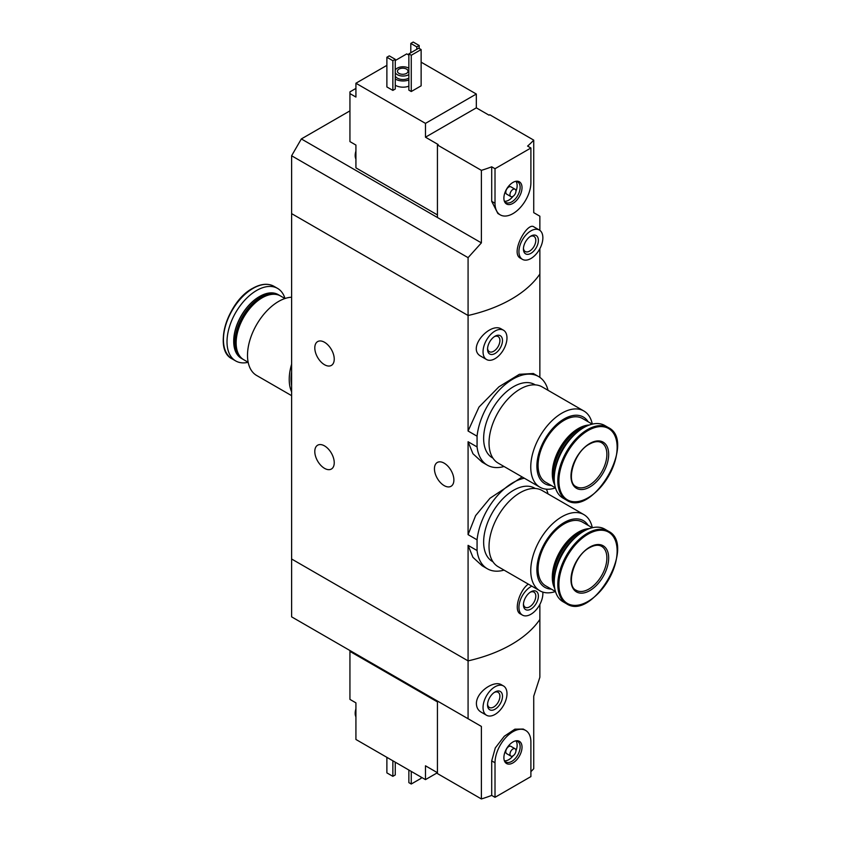 <?xml version="1.0" encoding="UTF-8"?>
<svg xmlns="http://www.w3.org/2000/svg" width="841" height="841" viewBox="0 0 841 841"><rect width="100%" height="100%" fill="white"/><g stroke="black" fill="none" stroke-linecap="round" stroke-linejoin="round"><path stroke-width="1.26" d="M504.043 570.114A51.185 29.551 -60 0 1 487.37 568.789A51.185 29.551 -60 0 1 477.068 550.55L477.068 539.827L468.08 534.634L468.08 441.746L472.947 453.73L482.145 462.161L487.37 465.178A51.185 29.551 -60 0 1 477.068 446.928L468.08 441.746M477.068 539.827A51.185 29.551 -60 0 1 524.342 478.224M546.398 489.178A51.185 29.551 -60 0 1 548.038 493.919M522.124 476.942L489.956 498.282L475.628 515.607L468.08 534.634M477.068 550.55L468.08 545.357L472.947 557.352L482.145 565.772L487.37 568.789M477.068 446.928L477.068 436.206L468.08 431.023L468.08 315.501L291.617 213.625L291.617 616.852L481.388 726.424L481.388 798.95A126.896 73.262 180 0 0 491.701 795.407L495.013 797.321L530.902 776.59L530.902 742.056A25.377 14.654 120 0 0 525.646 730.44A25.377 14.654 120 0 0 506.093 737.242A25.377 14.654 120 0 0 495.013 762.776L495.013 797.321M477.068 436.206A51.185 29.551 -60 0 1 501.289 388.027A51.185 29.551 -60 0 1 538.545 376.526A51.185 29.551 -60 0 1 548.038 390.298M538.545 376.526L533.331 373.509L519.349 374.308L498.923 386.807L478.981 407.086L468.08 431.023M504.043 466.503A51.185 29.551 -60 0 1 487.37 465.178M324.521 342.276A13.75 7.937 60 0 1 333.499 354.387A13.75 7.937 60 0 1 331.396 365.404A13.75 7.937 60 0 1 317.646 357.467A13.75 7.937 60 0 1 317.646 341.593A13.75 7.937 60 0 1 324.521 342.276M324.521 445.888A13.75 7.937 60 0 1 333.499 458.009A13.75 7.937 60 0 1 331.396 469.026A13.75 7.937 60 0 1 317.646 461.089A13.75 7.937 60 0 1 317.646 445.204A13.75 7.937 60 0 1 324.521 445.888M530.902 771.639A126.896 73.262 180 0 0 533.73 768.727L533.73 696.201L539.859 677.289L539.859 619.439A126.896 73.262 180 0 1 468.08 660.879A126.896 73.262 180 0 0 539.859 619.439L539.859 604.427M468.08 718.729L468.08 660.879L291.617 559.002L468.08 660.879L468.08 545.357M528.316 584.127C519.938 589.688 512.989 610.598 520.442 613.951L522.44 615.097A16.925 9.766 -60 0 1 520.032 600.958A16.925 9.766 -60 0 1 531.817 586.145M539.859 377.367L539.859 274.05A126.896 73.262 180 0 1 468.08 315.501L468.08 257.651L291.617 155.764L291.617 213.625L468.08 315.501A126.896 73.262 0 0 0 539.859 274.05L539.859 248.684M503.475 330.208L501.478 329.062C490.356 321.493 465.935 348.584 481.084 356.363L486.55 359.517A16.925 9.766 -60 0 1 486.55 339.985A16.925 9.766 -60 0 1 503.475 330.208A16.925 9.766 -60 0 1 506.976 337.956A16.925 9.766 -60 0 1 499.586 354.986A16.925 9.766 -60 0 1 486.55 359.517M444.164 463.16A13.75 7.937 60 0 1 453.141 475.27A13.75 7.937 60 0 1 451.039 486.287A13.75 7.937 60 0 1 437.288 478.35A13.75 7.937 60 0 1 437.288 462.476A13.75 7.937 60 0 1 444.164 463.16M502.487 340.542A10.576 6.108 -60 0 1 495.013 353.504A10.576 6.108 -60 0 1 487.538 349.183A10.576 6.108 -60 0 1 495.013 336.232A10.576 6.108 -60 0 1 502.487 340.542M494.329 336.652A8.746 5.046 -60 0 1 498.093 336.547A8.746 5.046 -60 0 1 499.901 340.542A8.746 5.046 -60 0 1 496.085 349.341A8.746 5.046 -60 0 1 489.346 351.685A8.746 5.046 -60 0 1 487.559 348.384M542.802 592.085A16.925 9.766 -60 0 1 542.865 593.536A16.925 9.766 -60 0 1 535.486 610.566A16.925 9.766 -60 0 1 522.44 615.097M538.387 596.132A10.576 6.108 -60 0 1 530.902 609.084A10.576 6.108 -60 0 1 523.428 604.763A10.576 6.108 -60 0 1 530.902 591.812A10.576 6.108 -60 0 1 538.387 596.132M530.229 592.243A8.746 5.046 -60 0 1 533.982 592.127A8.746 5.046 -60 0 1 535.791 596.132A8.746 5.046 -60 0 1 531.975 604.931A8.746 5.046 -60 0 1 525.236 607.276A8.746 5.046 -60 0 1 523.459 603.964M291.617 391.843A43.995 25.398 -60 0 1 291.617 364.206M291.617 395.659L256.61 375.454A43.995 25.398 -60 0 1 249.872 340.206A43.995 25.398 -60 0 1 278.602 301.435A43.995 25.398 -60 0 1 291.617 297.22M248.158 362.271L243.753 359.727A36.804 21.246 -60 0 1 236.132 342.876A36.804 21.246 -60 0 1 262.15 297.809A36.804 21.246 -60 0 1 280.558 295.99L284.952 298.523M236.132 342.529A35.953 20.762 -60 0 1 236.132 342.192A35.953 20.762 -60 0 1 261.551 298.156L262.15 297.809L261.551 298.156A35.953 20.762 -60 0 1 261.856 297.987M243.165 359.37A36.804 21.246 -60 0 1 242.555 359.033A36.804 21.246 -60 0 1 236.92 329.546A36.804 21.246 -60 0 1 260.962 297.115A36.804 21.246 -60 0 1 279.359 295.296A36.804 21.246 -60 0 1 279.948 295.654M242.555 359.033L241.335 358.329A36.804 21.246 -60 0 1 233.714 341.488A36.804 21.246 -60 0 1 259.732 296.41A36.804 21.246 -60 0 1 278.14 294.592L279.359 295.296M233.714 341.236A36.205 20.899 -60 0 1 233.714 340.994A36.205 20.899 -60 0 1 259.312 296.652L259.312 296.652A36.205 20.899 -60 0 1 259.522 296.537M248.169 362.313A41.882 24.179 -60 0 1 235.68 360.926A41.882 24.179 -60 0 1 229.267 327.37A41.882 24.179 -60 0 1 256.621 290.471A41.882 24.179 -60 0 1 277.562 288.389A41.882 24.179 -60 0 1 284.994 298.513M291.617 385.588A42.302 24.421 -60 0 1 291.617 371.838M355.922 88.421L349.94 91.869L349.94 93.603L355.922 97.051L355.922 83.238L425.472 123.385L476.321 94.034L421.131 62.171M437.436 214.918L355.922 167.853L355.922 145.062L349.94 141.603L349.94 93.603M408.863 55.085L406.771 53.877L395.259 60.531M476.321 94.034L476.321 107.848L489.031 115.185L489.777 114.754L533.73 140.132L533.73 212.657L539.859 216.2L539.859 230.371M437.436 144.978L481.388 170.355L481.388 242.881L437.436 217.504L437.436 144.978L438.182 144.547L425.472 137.199L425.472 123.385M539.365 230.045L533.898 226.891C527.36 221.519 509.898 253.12 520.442 258.208L522.44 259.354A16.925 9.766 -60 0 1 522.44 239.822A16.925 9.766 -60 0 1 539.365 230.045A16.925 9.766 -60 0 1 542.865 237.793A16.925 9.766 -60 0 1 535.486 254.823A16.925 9.766 -60 0 1 522.44 259.354M481.388 170.355A126.896 73.262 0 0 0 491.701 166.812L495.013 168.715L495.013 203.259A25.377 14.654 120 0 0 500.269 214.876A25.377 14.654 120 0 0 519.822 208.074A25.377 14.654 120 0 0 530.902 182.539L530.902 147.995L495.013 168.715M481.388 242.881L468.08 257.651M530.902 147.995L527.591 146.082A126.896 73.262 0 0 0 533.73 140.132M500.269 214.876L497.872 213.488L491.701 201.346L491.701 166.812M408.863 86.171A10.576 6.108 180 0 1 395.259 85.214M395.259 89.02L392.863 90.407L386.881 86.949L386.881 57.251L389.278 55.863L395.259 59.322L395.259 89.02M421.131 85.824L411.26 91.522L408.863 90.145L408.863 53.877L418.734 48.179L421.131 49.566L421.131 85.824M386.881 65.367L355.922 83.238M437.436 217.504L301.341 138.933L291.617 155.764M301.341 138.933L349.94 110.865M395.259 70.234A8.042 4.636 180 0 1 400.926 66.933A8.042 4.636 180 0 1 408.715 68.132A8.042 4.636 180 0 1 408.863 68.216M408.863 74.597A8.042 4.636 180 0 1 401.031 75.9A8.042 4.636 180 0 1 395.259 72.578M406.476 69.078A5.288 3.049 180 0 1 408.022 71.233A5.288 3.049 180 0 1 402.734 74.292A5.288 3.049 180 0 1 397.446 71.233A5.288 3.049 180 0 1 400.715 68.415A5.288 3.049 180 0 1 406.476 69.078M408.863 78.055A8.042 4.636 180 0 1 401.031 79.359A8.042 4.636 180 0 1 395.259 76.037M408.863 79.958A10.576 6.108 180 0 1 395.259 79.001M395.259 59.322L392.863 60.699L392.863 90.407M392.863 60.699L386.881 57.251M419.186 45.509L416.789 46.886L410.807 43.427L413.204 42.05L419.186 45.509L419.186 48.442M416.789 46.886L416.789 49.304M410.807 43.427L410.807 52.752M538.387 240.389A10.576 6.108 -60 0 1 530.902 253.341A10.576 6.108 -60 0 1 523.428 249.02A10.576 6.108 -60 0 1 530.902 236.069A10.576 6.108 -60 0 1 538.387 240.389M530.229 236.5A8.746 5.046 -60 0 1 533.982 236.384A8.746 5.046 -60 0 1 535.791 240.389A8.746 5.046 -60 0 1 531.975 249.188A8.746 5.046 -60 0 1 525.236 251.533A8.746 5.046 -60 0 1 523.459 248.221M421.131 49.566L411.26 55.264L411.26 91.522M411.26 55.264L408.863 53.877M425.472 137.199L476.321 107.848M522.019 187.659A12.825 7.401 -60 0 1 514.597 202.239A12.825 7.401 -60 0 1 504.484 201.525A12.825 7.401 -60 0 1 506.545 189.193A12.825 7.401 -60 0 1 516.195 181.246A12.825 7.401 -60 0 1 522.019 187.659M510.844 196.563L506.66 194.145A4.226 2.439 -60 0 1 506.66 189.257A4.226 2.439 -60 0 1 510.886 186.818L515.07 189.236A4.226 2.439 -60 0 1 515.954 191.17A4.226 2.439 -60 0 1 514.103 195.427A4.226 2.439 -60 0 1 510.844 196.563A4.226 2.439 -60 0 1 510.844 191.674A4.226 2.439 -60 0 1 515.07 189.236M515.996 181.414A11.848 6.833 -60 0 1 517.141 185.64A11.848 6.833 -60 0 1 515.943 191.317M513.094 196.268A11.848 6.833 -60 0 1 504.537 201.262M515.449 181.393A11.848 6.833 -60 0 1 517.688 181.95A11.848 6.833 -60 0 1 520.137 187.364A11.848 6.833 -60 0 1 514.965 199.285A11.848 6.833 -60 0 1 505.84 202.46A11.848 6.833 -60 0 1 504.243 200.799M355.922 157.582A11.848 6.833 -60 0 1 355.922 153.945M355.922 159.075A11.848 6.833 -60 0 1 355.175 155.617A11.848 6.833 -60 0 1 355.922 151.086M437.436 701.909L349.94 651.397L349.94 699.397L355.922 702.855L355.922 715.386A11.848 6.833 -60 0 1 355.775 713.652A11.848 6.833 -60 0 1 355.922 711.738M349.94 651.397L349.94 650.535M425.472 779.618L425.472 765.804L437.436 772.711L425.472 779.618L355.922 739.47L355.922 715.386M503.475 685.951L501.478 684.805C494.088 679.906 476.143 692.017 476.416 703.686C476.532 707.512 478.077 710.319 481.084 712.106L486.55 715.26A16.925 9.766 -60 0 1 483.049 707.512A16.925 9.766 -60 0 1 490.429 690.493A16.925 9.766 -60 0 1 503.475 685.951A16.925 9.766 -60 0 1 503.475 705.494A16.925 9.766 -60 0 1 486.55 715.26M525.646 730.44L523.249 729.052L514.892 729.168L504.316 736.232L495.296 747.922L491.701 760.874L491.701 795.407M481.388 726.424L437.436 701.037L437.436 773.573L481.388 798.95M386.881 757.342L386.881 772.879L392.863 776.338L392.863 760.79M392.863 776.338L395.259 774.95L395.259 762.177M487.538 704.926A10.576 6.108 -60 0 1 495.013 691.975A10.576 6.108 -60 0 1 502.487 696.295A10.576 6.108 -60 0 1 495.013 709.247A10.576 6.108 -60 0 1 487.538 704.926M494.329 692.406A8.746 5.046 -60 0 1 498.093 692.29A8.746 5.046 -60 0 1 498.093 702.382A8.746 5.046 -60 0 1 489.346 707.439A8.746 5.046 -60 0 1 487.559 704.127M408.863 770.03L408.863 782.635L411.26 784.022L411.26 771.418M411.26 784.022L421.131 778.324L421.131 777.116M503.896 757.646A12.825 7.401 -60 0 1 516.195 740.774A12.825 7.401 -60 0 1 519.37 756.122A12.825 7.401 -60 0 1 504.484 761.042A12.825 7.401 -60 0 1 503.896 757.646M510.844 756.08L506.66 753.662A4.226 2.439 -60 0 1 505.777 751.728A4.226 2.439 -60 0 1 507.628 747.47A4.226 2.439 -60 0 1 510.886 746.335L515.07 748.753A4.226 2.439 -60 0 1 515.07 753.641A4.226 2.439 -60 0 1 510.844 756.08A4.226 2.439 -60 0 1 509.972 754.146A4.226 2.439 -60 0 1 511.812 749.888A4.226 2.439 -60 0 1 515.07 748.753M515.996 740.942A11.848 6.833 -60 0 1 515.943 750.845M513.094 755.796A11.848 6.833 -60 0 1 504.537 760.79M515.449 740.91A11.848 6.833 -60 0 1 517.688 741.468A11.848 6.833 -60 0 1 517.688 755.144A11.848 6.833 -60 0 1 505.84 761.988A11.848 6.833 -60 0 1 504.243 760.327M355.922 716.868A11.848 6.833 -60 0 1 355.175 713.41A11.848 6.833 -60 0 1 355.175 713.305A11.848 6.833 -60 0 1 355.922 708.879M592.306 424.127A43.995 25.398 120 0 0 583.854 410.986L542.13 386.892A43.995 25.398 120 0 0 520.137 389.078A43.995 25.398 120 0 0 491.396 427.838A43.995 25.398 120 0 0 498.145 463.097L539.869 487.181A43.995 25.398 120 0 0 555.47 487.927M583.854 410.986A43.995 25.398 120 0 0 561.862 413.162A43.995 25.398 120 0 0 533.12 451.932A43.995 25.398 120 0 0 539.869 487.181M588.153 421.762A38.497 22.223 120 0 0 564.101 418.944A38.497 22.223 120 0 0 537.693 458.04A38.497 22.223 120 0 0 551.349 485.509M592.253 424.137L582.508 418.503A36.804 21.246 120 0 0 564.101 420.332A36.804 21.246 120 0 0 540.059 452.763A36.804 21.246 120 0 0 545.704 482.25L555.449 487.875M589.362 424.999A36.804 21.246 120 0 0 578.314 428.532A36.804 21.246 120 0 0 554.755 484.942M579.207 429.404A35.953 20.762 120 0 0 578.913 429.572L578.913 429.572A35.953 20.762 120 0 0 553.483 473.609A35.953 20.762 120 0 0 553.494 473.946M586.019 426.419A36.804 21.246 120 0 0 579.512 429.225L579.512 429.225A36.804 21.246 120 0 0 553.483 474.292A36.804 21.246 120 0 0 554.314 481.336M578.913 429.572L579.512 429.225L578.913 429.572M577.63 431.938A36.804 21.246 120 0 0 554.892 471.317M608.369 427.575L604.784 425.504A41.882 24.179 120 0 0 583.843 427.585A41.882 24.179 120 0 0 556.49 464.484A41.882 24.179 120 0 0 562.913 498.04L566.487 500.111C592.747 518.067 637.047 441.336 608.369 427.575A41.882 24.179 120 0 0 587.428 429.646A41.882 24.179 120 0 0 560.074 466.555A41.882 24.179 120 0 0 566.487 500.111M589.825 443.47A26.649 15.39 120 0 0 573.509 485.53A26.649 15.39 120 0 0 606.151 466.692A26.649 15.39 120 0 0 589.825 443.47M535.244 384.873L534.708 384.558A42.302 24.421 120 0 0 513.557 386.66A42.302 24.421 120 0 0 485.919 423.927A42.302 24.421 120 0 0 492.405 457.83L492.942 458.135M592.306 527.738A43.995 25.398 120 0 0 583.854 514.597L542.13 490.513A43.995 25.398 120 0 0 520.137 492.689A43.995 25.398 120 0 0 491.396 531.459A43.995 25.398 120 0 0 498.145 566.708L539.869 590.792A43.995 25.398 120 0 0 555.47 591.538M583.854 514.597A43.995 25.398 120 0 0 561.862 516.773A43.995 25.398 120 0 0 533.12 555.544A43.995 25.398 120 0 0 539.869 590.792M588.153 525.383A38.497 22.223 120 0 0 564.101 522.566A38.497 22.223 120 0 0 537.693 561.651A38.497 22.223 120 0 0 551.349 589.12M592.253 527.749L582.508 522.124A36.804 21.246 120 0 0 564.101 523.943A36.804 21.246 120 0 0 540.059 556.374A36.804 21.246 120 0 0 545.704 585.862L555.449 591.496M589.362 528.611A36.804 21.246 120 0 0 578.314 532.153A36.804 21.246 120 0 0 554.755 588.563M579.207 533.015A35.953 20.762 120 0 0 578.913 533.183L578.913 533.183A35.953 20.762 120 0 0 553.483 577.22A35.953 20.762 120 0 0 553.494 577.567M586.019 530.04A36.804 21.246 120 0 0 579.512 532.837L579.512 532.837A36.804 21.246 120 0 0 553.483 577.914A36.804 21.246 120 0 0 554.314 584.947M578.913 533.183L579.512 532.837L578.913 533.183M577.63 535.549A36.804 21.246 120 0 0 554.892 574.929M608.369 531.197L604.784 529.126A41.882 24.179 120 0 0 583.843 531.197A41.882 24.179 120 0 0 556.49 568.106A41.882 24.179 120 0 0 562.913 601.662L566.487 603.722C592.747 621.688 637.047 544.947 608.369 531.197A41.882 24.179 120 0 0 587.428 533.268A41.882 24.179 120 0 0 560.074 570.166A41.882 24.179 120 0 0 566.487 603.722M589.825 547.081A26.649 15.39 120 0 0 573.509 589.142A26.649 15.39 120 0 0 606.151 570.303A26.649 15.39 120 0 0 589.825 547.081M535.244 488.484L534.708 488.179A42.302 24.421 120 0 0 513.557 490.271A42.302 24.421 120 0 0 485.919 527.549A42.302 24.421 120 0 0 492.405 561.441L492.942 561.756M253.036 288.4A41.882 24.179 -60 0 1 273.977 286.329C267.932 283.07 260.815 283.743 252.615 288.358C227.312 301.477 212.857 349.835 232.105 358.865A41.882 24.179 -60 0 1 225.682 325.299A41.882 24.179 -60 0 1 253.036 288.4M223.717 344.253A41.177 23.779 -60 0 1 252.447 288.631M491.701 201.346L495.013 203.259M491.701 760.874L495.013 762.776M588.017 430.56A41.177 23.779 120 0 0 562.797 495.549A41.177 23.779 120 0 0 613.236 466.44A41.177 23.779 120 0 0 588.017 430.56M576.243 486.687A25.377 14.654 120 0 0 601.62 472.043A25.377 14.654 120 0 0 601.62 442.734C598.519 440.926 594.503 441.367 589.562 444.048C573.825 451.943 565.488 482.587 576.243 486.687M588.017 534.182A41.177 23.779 120 0 0 562.797 599.17A41.177 23.779 120 0 0 613.236 570.051A41.177 23.779 120 0 0 588.017 534.182M576.243 590.308A25.377 14.654 120 0 0 601.62 575.654A25.377 14.654 120 0 0 601.62 546.345C598.519 544.548 594.503 544.989 589.562 547.67C573.825 555.554 565.488 586.209 576.243 590.308M236.132 342.192L236.132 342.876M277.562 288.389L273.977 286.329M235.68 360.926L232.105 358.865M355.175 155.617L355.922 150.655M355.922 708.448L355.175 713.41M553.483 473.609L553.483 474.292M553.483 577.22L553.483 577.914"/></g></svg>
